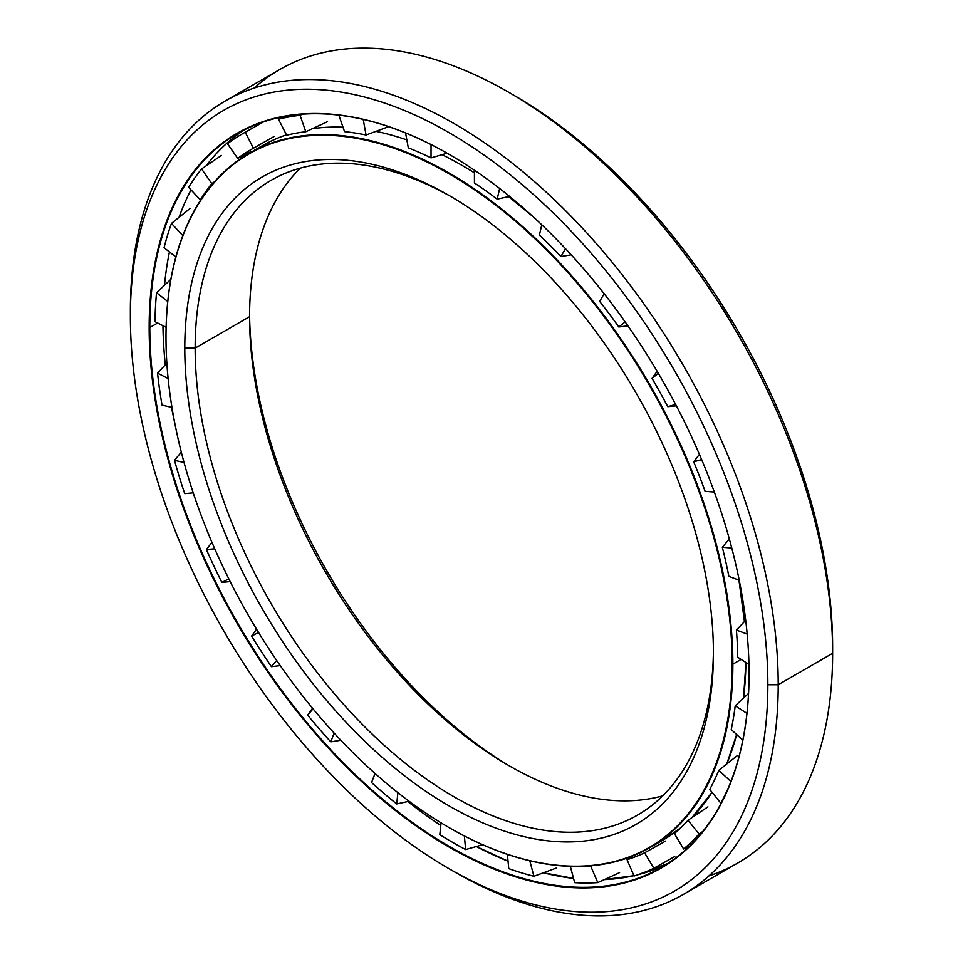 <?xml version="1.0" encoding="UTF-8"?>
<svg xmlns="http://www.w3.org/2000/svg" width="963" height="963" viewBox="0 0 963 963"><rect width="100%" height="100%" fill="white"/><g stroke="black" fill="none" stroke-linecap="round" stroke-linejoin="round"><path stroke-width="1.44" d="M462.565 165.684A400.813 231.409 60 0 1 474.434 172.822A400.813 231.409 -120 0 0 462.565 165.684L462.541 165.684A400.837 231.421 60 0 1 474.434 172.834A400.837 231.421 -120 0 0 462.541 165.684A400.837 231.421 -120 0 0 442.029 154.694A400.837 231.421 60 0 1 462.541 165.684L474.434 172.822M508.608 196.608A400.813 231.409 60 0 1 532.996 216.615A400.813 231.409 -120 0 0 508.608 196.608A400.837 231.421 60 0 1 533.526 217.096A400.837 231.421 -120 0 0 508.584 196.621L532.96 216.579M738.958 580.159A400.813 231.409 60 0 1 744.435 621.58A400.813 231.409 -120 0 0 738.958 580.159L744.435 621.58M656.477 843.564A400.813 231.409 60 0 1 652.758 845.382A400.813 231.409 -120 0 0 656.477 843.564M255.677 149.795A400.837 231.421 60 0 1 286.468 134.832A400.837 231.421 -120 0 0 262.129 145.834A400.837 231.421 -120 0 0 255.677 149.795M312.289 128.705A400.837 231.421 60 0 1 343.021 127.2A400.837 231.421 -120 0 0 312.289 128.705M375.955 131.341A400.837 231.421 60 0 1 406.843 139.912A400.837 231.421 -120 0 0 375.955 131.341M727.956 760.999A400.813 231.409 -120 0 0 736.635 734.516A400.837 231.421 60 0 1 726.704 764.08A400.837 231.421 -120 0 0 736.635 734.516L726.716 764.068M745.94 662.52L743.532 698.115A400.813 231.409 -120 0 0 745.928 662.52M738.946 580.147A400.837 231.421 60 0 1 744.423 621.592A400.837 231.421 -120 0 0 738.946 580.147M745.916 662.508A400.837 231.421 60 0 1 743.52 698.127A400.837 231.421 -120 0 0 745.916 662.508M712.042 792.272A400.837 231.421 60 0 1 691.843 817.707A400.837 231.421 -120 0 0 712.042 792.272L691.855 817.707M680.672 827.867A400.837 231.421 60 0 1 662.953 840.097A400.837 231.421 -120 0 0 680.672 827.867L662.953 840.097L649.844 847.657A400.837 231.421 60 0 1 449.264 827.711A400.837 231.421 -120 0 0 449.432 827.807A400.837 231.421 -120 0 0 732.867 664.169A400.837 231.421 -120 0 0 449.432 173.244A400.837 231.421 -120 0 0 165.997 336.894A400.837 231.421 60 0 1 249.02 153.394A400.837 231.421 60 0 1 557.902 260.78A400.837 231.421 60 0 1 732.867 664.169L741.101 659.402L732.867 664.169A400.837 231.421 60 0 1 649.844 847.657M656.297 843.684A400.837 231.421 60 0 1 652.565 845.502A400.837 231.421 -120 0 0 656.297 843.684M511.281 767.005A373.8 215.82 60 0 1 249.586 313.721A373.8 215.82 -120 0 0 511.281 767.005M249.573 316.695A366.47 211.583 -120 0 0 508.705 765.525A366.47 211.583 -120 0 0 662.7 795.871A366.47 211.583 60 0 1 391.989 666.071A366.47 211.583 60 0 1 249.573 316.695L195.152 348.112A366.47 211.583 -120 0 0 355.118 716.917A366.47 211.583 -120 0 0 637.53 815.095A366.47 211.583 -120 0 0 713.414 650.302A366.47 211.583 60 0 1 453.007 796.196A366.47 211.583 60 0 1 195.152 348.112L184.788 348.112A373.8 215.82 -120 0 0 449.107 805.923A373.8 215.82 -120 0 0 713.427 653.311A373.8 215.82 60 0 1 449.107 805.923A373.8 215.82 60 0 1 184.788 348.112A373.8 215.82 60 0 1 449.107 195.501A373.8 215.82 60 0 1 713.427 653.311L713.427 653.311A373.8 215.82 -120 0 0 449.107 195.501A373.8 215.82 -120 0 0 184.788 348.112L195.152 348.112A366.47 211.583 60 0 1 451.719 197.018A366.47 211.583 -120 0 0 271.06 180.346A366.47 211.583 -120 0 0 195.152 348.112L249.573 316.695A366.47 211.583 60 0 1 300.3 168.152A366.47 211.583 -120 0 0 249.573 316.695L249.573 316.695M732.217 664.169L732.867 664.169L732.217 664.169A400.367 231.156 60 0 1 449.107 827.614A400.367 231.156 60 0 1 165.997 337.267A400.367 231.156 60 0 1 449.107 173.809A400.367 231.156 60 0 1 732.217 664.169A400.367 231.156 -120 0 0 449.107 173.809A400.367 231.156 -120 0 0 165.997 337.267A400.367 231.156 -120 0 0 449.107 827.614A400.367 231.156 -120 0 0 732.217 664.169M162.952 325.711A423.732 244.65 -120 0 0 165.287 364.845A423.732 244.65 60 0 1 162.952 325.711M171.522 407.325A423.732 244.65 -120 0 0 175.025 424.334A423.732 244.65 60 0 1 171.522 407.325M407.831 801.541A423.732 244.65 -120 0 0 440.801 825.472A423.732 244.65 60 0 1 407.831 801.541M244.217 129.957A423.732 244.65 -120 0 0 206.263 165.756A423.732 244.65 60 0 1 244.217 129.957M191.023 189.88A423.732 244.65 -120 0 0 179.034 217.325A423.732 244.65 60 0 1 191.023 189.88M169.44 251.933A423.732 244.65 -120 0 0 164.504 285.253A423.732 244.65 60 0 1 169.44 251.933M508.055 861.199A423.732 244.65 60 0 1 476.336 846.537A423.732 244.65 -120 0 0 508.055 861.199A423.756 244.662 60 0 1 476.348 846.537L508.043 861.187M543.445 872.803A423.732 244.65 -120 0 0 573.551 878.412A423.732 244.65 60 0 1 543.445 872.803A423.756 244.662 60 0 0 567.676 877.642M604.403 879.604A423.732 244.65 -120 0 0 633.907 875.704A423.732 244.65 60 0 1 604.403 879.604L633.907 875.704M638.204 874.657A423.732 244.65 -120 0 0 667.744 863.534A423.732 244.65 60 0 1 638.204 874.657L667.744 863.534M157.655 323.002L149.807 327.54A423.732 244.65 -120 0 0 334.763 753.969A423.732 244.65 -120 0 0 661.304 867.494A423.732 244.65 -120 0 0 749.058 673.703A423.732 244.65 60 0 1 449.348 846.465A423.732 244.65 60 0 1 149.807 327.54L149.157 327.54A424.189 244.915 -120 0 0 449.107 847.067A424.189 244.915 -120 0 0 749.058 673.883L749.058 673.883A424.189 244.915 60 0 1 449.107 847.067A424.189 244.915 60 0 1 149.157 327.54A424.189 244.915 60 0 1 449.107 154.357A424.189 244.915 60 0 1 749.058 673.883A424.189 244.915 -120 0 0 449.107 154.357A424.189 244.915 -120 0 0 149.157 327.54L149.807 327.54A423.732 244.65 60 0 1 449.276 154.453A423.732 244.65 -120 0 0 237.56 133.556A423.732 244.65 -120 0 0 149.807 327.54L157.655 323.002M254.076 88.102A458.087 264.476 60 0 1 508.717 92.267A458.087 264.476 60 0 1 832.634 653.311L778.212 684.741L767.848 684.741L778.212 684.741A458.087 264.476 -120 0 0 454.295 123.685A458.087 264.476 -120 0 0 130.366 310.712L130.366 316.695A450.768 260.251 60 0 1 449.107 132.665A450.768 260.251 60 0 1 767.848 684.741A450.768 260.251 60 0 1 449.107 868.758A450.768 260.251 60 0 1 130.366 316.695L130.366 310.712A458.087 264.476 60 0 1 225.246 100.995A458.087 264.476 60 0 1 578.245 223.729A458.087 264.476 60 0 1 778.212 684.741L832.634 653.311A458.087 264.476 -120 0 0 632.667 192.311A458.087 264.476 -120 0 0 279.667 69.577L225.246 100.995M511.317 93.784A450.768 260.251 60 0 1 832.634 647.329L832.634 653.311L832.634 647.329A450.768 260.251 -120 0 0 513.893 95.265L508.717 92.267M449.107 868.758L454.283 871.756A458.087 264.476 -120 0 0 778.212 684.741A458.087 264.476 60 0 1 683.333 894.446L737.754 863.029A458.087 264.476 -120 0 0 832.634 653.311A458.087 264.476 60 0 1 708.924 875.921M683.333 894.446A458.087 264.476 60 0 1 451.683 870.239M767.848 684.741A450.768 260.251 -120 0 0 449.107 132.665A450.768 260.251 -120 0 0 130.366 316.695A450.768 260.251 -120 0 0 449.107 868.758A450.768 260.251 -120 0 0 767.848 684.741M155.019 321.666A421.084 243.109 60 0 1 156.524 292.728A421.084 243.109 -120 0 0 155.019 321.666L166.13 327.324L155.019 321.666M164.059 247.732A421.084 243.109 60 0 1 171.474 223.428A421.084 243.109 -120 0 0 164.059 247.732L175.868 256.965L164.059 247.732M188.664 187.34A421.084 243.109 60 0 1 201.58 168.946A421.084 243.109 -120 0 0 188.664 187.34L200.352 199.907L188.664 187.34M227.497 143.716A421.084 243.109 60 0 1 242.195 133.953A421.084 243.109 60 0 1 245.24 132.244A421.084 243.109 -120 0 0 227.497 143.716L237.705 158.389L227.497 143.716M281.593 117.017L278.476 119.231A421.084 243.109 60 0 1 300.071 115.295A421.084 243.109 -120 0 0 278.476 119.231L286.661 135.217L278.476 119.231M338.916 115.139L338.856 115.199A421.084 243.109 60 0 1 342.635 115.608A421.084 243.109 -120 0 0 338.856 115.199L344.561 131.642L338.856 115.199M570.349 866.339L570.337 866.351A403.124 232.745 -120 0 0 590.788 866.291L597.794 882.614L590.788 866.291A403.124 232.745 60 0 1 570.337 866.351L574.694 882.674A421.084 243.109 -120 0 0 597.794 882.614A421.084 243.109 60 0 1 574.694 882.674L570.337 866.351M632.053 856.251L627.045 859.694A403.124 232.745 -120 0 0 644.584 852.821L653.841 868.265L644.584 852.821A403.124 232.745 60 0 1 627.045 859.694L634.039 876.017A421.084 243.109 -120 0 0 653.841 868.265A421.084 243.109 60 0 1 634.039 876.017L627.045 859.694M674.365 833.573A403.124 232.745 -120 0 0 688.027 820.259L699.054 833.982L688.027 820.259A403.124 232.745 60 0 1 674.365 833.573L683.622 849.005A421.084 243.109 -120 0 0 699.054 833.982A421.084 243.109 60 0 1 683.622 849.005L674.365 833.573M709.731 789.395A403.124 232.745 -120 0 0 718.795 770.352L730.929 781.559L718.795 770.352A403.124 232.745 60 0 1 709.731 789.395L720.757 803.106A421.084 243.109 -120 0 0 729.376 785.471A421.084 243.109 60 0 1 720.757 803.106L709.731 789.395M731.242 729.545A403.124 232.745 -120 0 0 735.214 705.807L746.939 713.354L735.214 705.807A403.124 232.745 60 0 1 731.242 729.545L742.81 740.21L731.242 729.545M539.388 235.08L541.784 224.812L539.388 235.08A403.124 232.745 60 0 1 560.911 256.543A403.124 232.745 -120 0 0 539.388 235.08M499.653 188.495L497.173 199.148A403.124 232.745 -120 0 0 474.434 182.946A403.124 232.745 60 0 1 497.173 199.148L499.653 188.495M737.742 657.235A403.124 232.745 -120 0 0 736.406 630.079L747.18 634.099L736.406 630.079A403.124 232.745 60 0 1 737.742 657.235L748.949 664.458L737.742 657.235M728.871 576.38A403.124 232.745 -120 0 0 722.31 547.273L731.772 548.019L722.31 547.273A403.124 232.745 60 0 1 728.871 576.38L739.223 580.256L728.871 576.38M705.121 491.335A403.124 232.745 -120 0 0 693.673 461.831L701.63 459.592L693.673 461.831A403.124 232.745 60 0 1 705.121 491.335L714.329 492.069L705.121 491.335M676.351 405.844L667.756 406.687A403.124 232.745 -120 0 0 652.047 378.387L658.355 373.355L652.047 378.387A403.124 232.745 60 0 1 667.756 406.687L675.629 404.46L667.756 406.687M627.912 325.867L618.812 326.987A403.124 232.745 -120 0 0 599.684 301.419L604.15 293.727L599.684 301.419A403.124 232.745 60 0 1 618.812 326.987L625.156 321.919L618.812 326.987M571.203 254.834L560.911 256.543L565.474 248.671L560.911 256.543M509.596 196.392L497.173 199.148M447.133 153.225L431.039 157.896A403.124 232.745 -120 0 0 408.3 147.845L405.567 132.954L408.3 147.845A403.124 232.745 60 0 1 431.039 157.896L431.039 144.582L431.039 157.896M388.378 126.755L366.072 135.013A403.124 232.745 -120 0 0 344.561 131.642A403.124 232.745 60 0 1 366.072 135.013L363.207 119.4L366.072 135.013M327.528 121.663L305.789 131.738A403.124 232.745 -120 0 0 286.661 135.217A403.124 232.745 60 0 1 305.789 131.738L300.071 115.295L305.789 131.738M274.311 136.385L253.425 148.242A403.124 232.745 -120 0 0 251.174 149.506A403.124 232.745 -120 0 0 237.705 158.389A403.124 232.745 60 0 1 253.425 148.242L245.24 132.244L253.425 148.242M214.568 181.718L211.8 183.632A403.124 232.745 -120 0 0 200.352 199.907A403.124 232.745 60 0 1 211.8 183.632L201.58 168.946L211.8 183.632M474.434 170.222L474.434 182.946L474.434 170.222M657.151 371.321L652.047 378.387M699.415 454.367L693.673 461.831M729.328 538.943L722.31 547.273M745.699 620.244L736.406 630.079M748.54 693.456L735.214 705.807M737.441 755.498L718.795 770.352M707.925 806.862L688.027 820.259M665.541 841.084L644.584 852.821M689.701 845.959L683.622 849.005M592.137 865.689L590.788 866.291M529.782 860.766L533.911 876.27L529.782 860.766M507.393 854.35L508.765 868.638A421.084 243.109 -120 0 0 533.911 876.27A421.084 243.109 60 0 1 508.765 868.638L507.393 854.35M464.359 835.968L465.659 849.571L464.359 835.968M441.078 822.847L439.814 834.644A421.084 243.109 -120 0 0 465.659 849.571A421.084 243.109 60 0 1 439.814 834.644L441.078 822.847M397.924 792.681L396.708 803.949L397.924 792.681M375.052 773.482L371.562 782.534A421.084 243.109 -120 0 0 396.708 803.949A421.084 243.109 60 0 1 371.562 782.534L375.052 773.482M334.161 733.096L330.778 741.859L334.161 733.096M313.035 708.816L307.679 715.124A421.084 243.109 -120 0 0 330.778 741.859A421.084 243.109 60 0 1 307.679 715.124L313.035 708.816M276.694 660.462L271.434 666.661L276.694 660.462M312.542 708.226L307.679 715.124M258.566 632.486L251.632 636.049A421.084 243.109 -120 0 0 271.434 666.661A421.084 243.109 60 0 1 251.632 636.049L258.566 632.486M228.809 578.847L221.851 582.41L228.809 578.847M256.555 629.188L251.632 636.049M214.749 548.802L206.407 549.548A421.084 243.109 -120 0 0 221.851 582.41A421.084 243.109 60 0 1 206.407 549.548L214.749 548.802M193.226 492.875L184.715 493.634L193.226 492.875M211.944 542.301L206.407 549.548M184.053 462.529L174.484 460.314A421.084 243.109 -120 0 0 184.715 493.634A421.084 243.109 60 0 1 174.484 460.314L184.053 462.529M171.956 407.421L162.037 405.122L171.956 407.421M181.309 452.129L174.484 460.314M168.128 378.543L157.547 373.138A421.084 243.109 -120 0 0 162.037 405.122A421.084 243.109 60 0 1 157.547 373.138L168.128 378.543M166.864 363.171L157.547 373.138M167.755 301.503L156.524 292.728L167.755 301.503M170.872 279.318L156.524 292.728M182.801 235.598L171.474 223.428L182.801 235.598M190.048 208.502L171.474 223.428M250.332 151.889L237.705 158.389M221.418 155.464L201.58 168.946M263.645 121.82L245.24 132.244M302.49 114.176L300.071 115.295M702.846 831.442L699.054 833.982M674.786 856.504L653.841 868.265M619.558 872.634L597.794 882.614M556.241 868.096L533.911 876.27M482.656 844.732L465.659 849.571M409.131 801.264L396.708 803.949M340.83 740.246L330.778 741.859M280.245 665.602L271.434 666.661M230.193 581.604L221.851 582.41M262.129 145.834L249.02 153.394M543.469 872.791L573.551 878.4"/></g></svg>
